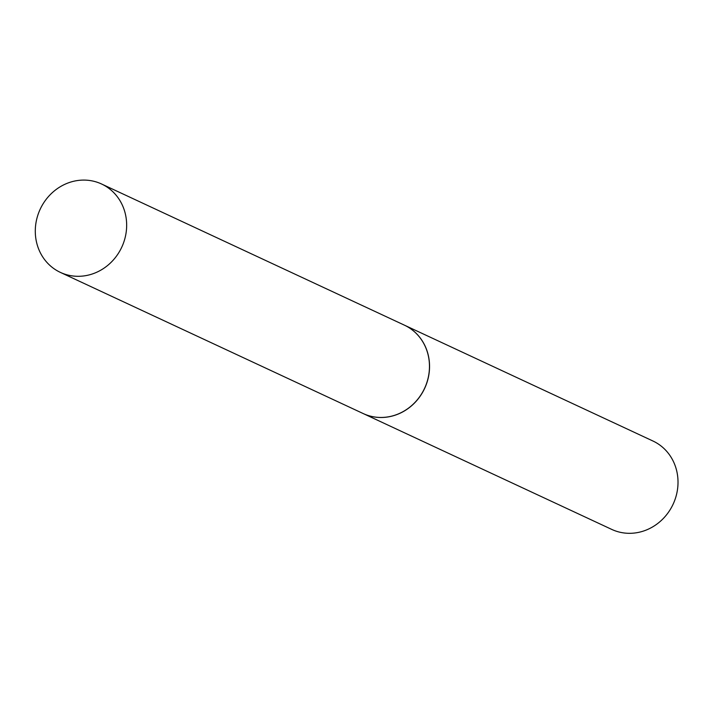 <?xml version="1.0" encoding="UTF-8"?>
<svg xmlns="http://www.w3.org/2000/svg" width="713" height="713" viewBox="0 0 713 713"><rect width="100%" height="100%" fill="white"/><g stroke="black" fill="none" stroke-linecap="round" stroke-linejoin="round"><path stroke-width="1.07" d="M126.299 219.239A48.76 44.99 115 0 1 107.306 265.726A48.76 44.99 115 0 1 60.373 272.393A48.76 44.99 115 0 1 35.65 237.153A48.76 44.99 115 0 1 54.643 190.665A48.76 44.99 115 0 1 101.576 183.999A48.76 44.99 115 0 1 126.299 219.239M101.576 183.999L404.396 325.155A48.76 44.99 115 0 1 429.11 360.395A48.76 44.99 115 0 1 410.118 406.882A48.76 44.99 115 0 1 363.184 413.549L60.373 272.393M363.265 413.585A48.76 44.99 115 0 0 389.583 416.659A48.76 44.99 115 0 0 428.887 374.637A48.76 44.99 115 0 0 404.467 325.19A48.76 44.99 115 0 1 404.467 325.19L652.939 441.008A48.76 44.99 115 0 1 677.35 490.464A48.76 44.99 115 0 1 638.055 532.477A48.76 44.99 115 0 1 611.727 529.403L363.265 413.585A48.76 44.99 115 0 1 363.229 413.567"/></g></svg>
